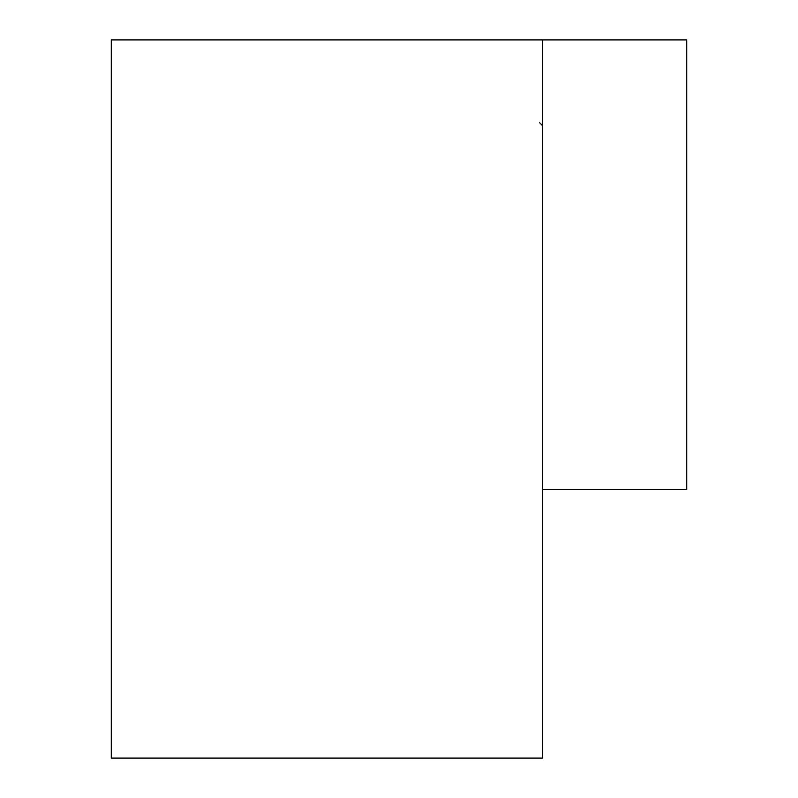 <?xml version="1.0" encoding="UTF-8"?>
<svg xmlns="http://www.w3.org/2000/svg" width="798" height="798" viewBox="0 0 798 798"><rect width="100%" height="100%" fill="white"/><g stroke="black" fill="none" stroke-linecap="round" stroke-linejoin="round"><path stroke-width="1.2" d="M542.5 758.1L111.291 758.1L111.291 39.9L542.5 39.9L542.5 758.1M542.5 39.9L686.709 39.9L686.709 489.483L542.5 489.483M539.667 122.782L542.5 125.605"/></g></svg>
